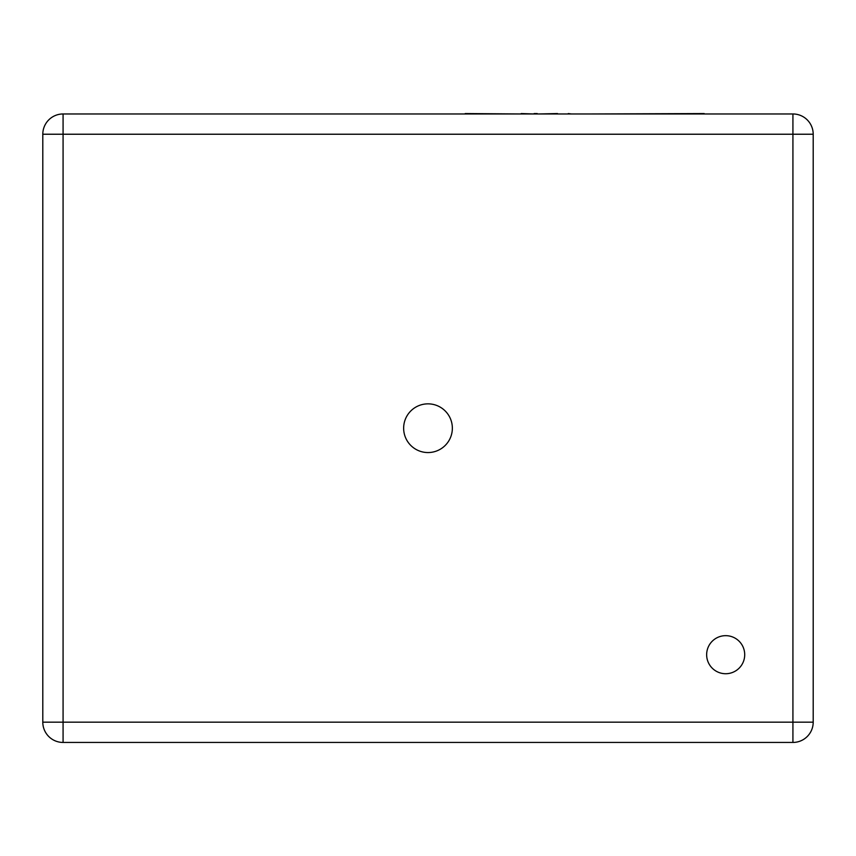 <?xml version="1.0" encoding="UTF-8"?>
<svg xmlns="http://www.w3.org/2000/svg" width="856" height="856" viewBox="0 0 856 856"><rect width="100%" height="100%" fill="white"/><g stroke="black" fill="none" stroke-linecap="round" stroke-linejoin="round"><path stroke-width="1.28" d="M706.649 654.701A19.025 19.025 0 0 0 725.685 673.726A19.025 19.025 0 0 0 744.709 654.701A19.025 19.025 0 0 0 725.685 635.666A19.025 19.025 0 0 0 706.649 654.701M403.647 428.203A24.353 24.353 0 0 0 428 452.557A24.353 24.353 0 0 0 452.353 428.203A24.353 24.353 0 0 0 428 403.85A24.353 24.353 0 0 0 403.647 428.203M63.077 113.966L792.923 113.966L792.923 134.232L63.077 134.232L63.077 722.175L792.923 722.175L792.923 134.232L813.2 134.232L813.2 722.175L792.923 722.175L792.923 742.441L63.077 742.441A20.277 20.277 0 0 1 42.8 722.175L42.8 134.232A20.277 20.277 0 0 1 63.077 113.966A20.277 20.277 0 0 0 42.8 134.232L63.077 134.232L63.077 113.966M813.2 134.232A20.277 20.277 0 0 0 792.923 113.966A20.277 20.277 0 0 1 813.2 134.232M792.923 742.441A20.277 20.277 0 0 0 813.2 722.175A20.277 20.277 0 0 1 792.923 742.441M568.277 113.966L558.572 113.966M568.277 113.559L571.466 113.966M557.502 113.559L538.895 113.966M465.193 113.559L520.78 113.966M521.197 113.559L533.93 113.966M534.112 113.559L537.247 113.559M537.14 113.559L536.284 113.559L537.14 113.559M441.653 113.966L463.92 113.966M592.01 113.966L704.199 113.559M42.8 722.175A20.277 20.277 0 0 0 63.077 742.441L63.077 722.175L42.8 722.175"/></g></svg>
